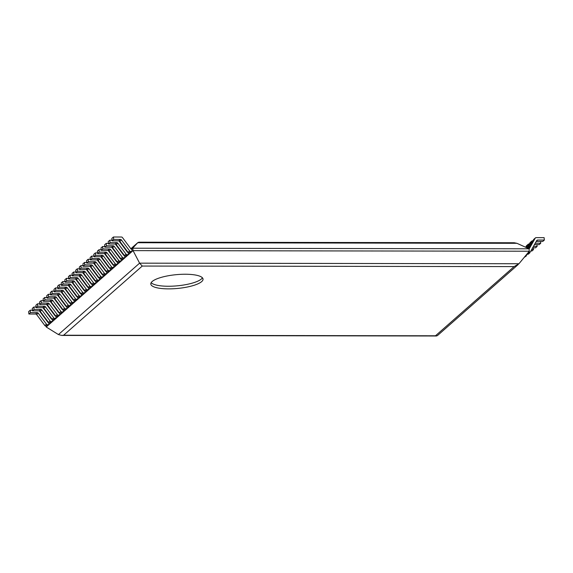 <?xml version="1.0" encoding="UTF-8"?>
<svg xmlns="http://www.w3.org/2000/svg" width="573" height="573" viewBox="0 0 573 573"><rect width="100%" height="100%" fill="white"/><g stroke="black" fill="none" stroke-linecap="round" stroke-linejoin="round"><path stroke-width="0.86" d="M42.946 307.665L51.527 319.118L51.821 318.824M113.44 237.007L113.669 239.414L112.079 240.818L111.85 238.404L113.44 237.007L121.426 237.021A1.253 1.139 -131.3 0 1 122.457 237.559L131.11 249.097L131.811 249.105L137.857 242.58L138.91 242.186L514.21 242.751L516.961 243.31L529.051 248.804L529.28 251.218L518.973 263.73L514.11 266.603L435.48 335.785L436.382 335.993L437.428 335.599L518.135 264.59M46.148 326.109L46.234 327.004L133.051 250.623L139.597 263.165L142.262 266.051L514.11 266.603M529.051 248.804L132.821 248.209L133.051 250.623L529.28 251.218M46.234 327.004L58.432 334.568L61.769 335.434L63.632 335.226L142.262 266.051M201.689 281.594A26.236 6.919 174.6 0 0 203.035 279.087A26.236 6.919 174.6 0 0 176.269 274.668A26.236 6.919 174.6 0 0 150.806 284.022A26.236 6.919 174.6 0 0 173.032 288.771A26.236 6.919 174.6 0 0 201.689 281.594M151.157 282.668A26.236 6.919 174.6 0 0 175.274 285.991A26.236 6.919 174.6 0 0 201.438 278.965A26.236 6.919 174.6 0 0 202.434 277.819M113.669 239.414L120.38 239.428A1.253 1.139 -131.3 0 1 121.419 239.965L129.663 250.974A1.253 1.139 48.7 0 0 130.701 251.511L132.041 251.511L131.811 249.105M112.079 240.818L118.79 240.825A1.253 1.139 -131.3 0 1 119.829 241.362L128.073 252.371A1.253 1.139 48.7 0 0 129.111 252.908L130.451 252.915L132.041 251.511M536.385 241.154L537.639 240.051L544.35 240.058L542.76 241.462L536.221 241.455M528.557 248.582L533.613 239.578A1.253 1.139 48.7 0 1 533.835 239.306L535.426 237.902A1.253 1.139 48.7 0 1 536.142 237.637L544.121 237.652L544.35 240.058M535.426 237.902A1.253 1.139 48.7 0 0 535.211 238.175L529.08 249.097M528.542 252.106L529.602 252.106A1.253 1.139 -131.3 0 0 530.534 251.576L536.7 240.588A1.253 1.139 48.7 0 1 537.639 240.051M530.319 251.848L528.721 253.245A1.253 1.139 -131.3 0 1 528.012 253.51L529.602 252.106M527.389 253.51L528.012 253.51M112.022 240.194L109.823 240.187L108.233 241.591L108.462 243.998L110.052 242.601L116.763 242.608A1.253 1.139 -131.3 0 1 117.802 243.145L126.046 254.154A1.253 1.139 48.7 0 0 127.084 254.691L128.424 254.691L128.216 252.535M108.462 243.998L115.173 244.012A1.253 1.139 -131.3 0 1 116.212 244.549L124.456 255.558A1.253 1.139 48.7 0 0 125.494 256.095L126.826 256.095L128.424 254.691M109.823 240.187L110.052 242.601M118.912 240.832L127.493 252.285L128.008 252.285M535.218 243.239L540.733 243.246L539.143 244.642L534.43 244.635M527.103 247.923L529.996 242.759A1.253 1.139 48.7 0 1 530.218 242.486L531.808 241.083A1.253 1.139 48.7 0 1 532.525 240.825L532.919 240.825M531.808 241.083A1.253 1.139 48.7 0 0 531.594 241.355L527.74 248.209M525.921 255.293L525.985 255.293A1.253 1.139 -131.3 0 0 526.916 254.756L527.618 253.51M540.561 241.462L540.733 243.246M526.702 255.028L525.104 256.425A1.253 1.139 -131.3 0 1 524.847 256.597M108.404 243.375L106.206 243.375L104.615 244.771L104.845 247.178L106.435 245.781L113.146 245.788A1.253 1.139 -131.3 0 1 114.185 246.326L122.429 257.334A1.253 1.139 48.7 0 0 123.467 257.871L124.807 257.879L124.599 255.716M104.845 247.178L111.556 247.192A1.253 1.139 -131.3 0 1 112.594 247.729L120.839 258.738A1.253 1.139 48.7 0 0 121.877 259.275L123.209 259.275L124.807 257.879M106.206 243.375L106.435 245.781M115.295 244.012L123.875 255.465L124.391 255.465M533.427 246.419L537.116 246.426L535.526 247.83L532.639 247.823M525.642 247.257L526.379 245.939A1.253 1.139 48.7 0 1 526.601 245.667L528.191 244.27A1.253 1.139 48.7 0 1 528.908 244.005L529.302 244.005M528.191 244.27A1.253 1.139 48.7 0 0 527.969 244.542L526.286 247.55M536.944 244.642L537.116 246.426M104.787 246.555L102.588 246.555L100.998 247.951L101.228 250.365L102.818 248.961L109.529 248.976A1.253 1.139 -131.3 0 1 110.568 249.513L118.812 260.522A1.253 1.139 48.7 0 0 119.85 261.059L121.189 261.059L120.982 258.903M101.228 250.365L107.939 250.372A1.253 1.139 -131.3 0 1 108.977 250.91L117.221 261.918A1.253 1.139 48.7 0 0 118.26 262.455L119.592 262.463L121.189 261.059M102.588 246.555L102.818 248.961M111.678 247.199L120.258 258.652L120.774 258.652M531.637 249.606L533.499 249.613L531.909 251.01L530.856 251.01M533.327 247.823L533.499 249.613M101.17 249.742L98.971 249.735L97.381 251.139L97.611 253.545L99.201 252.149L105.912 252.156A1.253 1.139 -131.3 0 1 106.95 252.693L115.194 263.702A1.253 1.139 48.7 0 0 116.233 264.239L117.572 264.239L117.365 262.083M97.611 253.545L104.322 253.56A1.253 1.139 -131.3 0 1 105.36 254.097L113.604 265.106A1.253 1.139 48.7 0 0 114.643 265.643L115.975 265.643L117.572 264.239M98.971 249.735L99.201 252.149M108.061 250.38L116.641 261.832L117.157 261.832M529.237 252.793L529.882 252.793L528.292 254.19L527.232 254.19M529.832 252.27L529.882 252.793M97.553 252.922L95.354 252.922L93.764 254.319L93.993 256.733L95.584 255.329L102.295 255.336A1.253 1.139 -131.3 0 1 103.333 255.88L111.577 266.882A1.253 1.139 48.7 0 0 112.616 267.426L113.948 267.426L113.748 265.263M93.993 256.733L100.705 256.74A1.253 1.139 -131.3 0 1 101.743 257.277L109.987 268.286A1.253 1.139 48.7 0 0 111.026 268.823L112.358 268.823L113.948 267.426M95.354 252.922L95.584 255.329M104.444 253.56L113.024 265.013L113.54 265.013M525.62 255.973L526.265 255.973L524.209 257.377M526.215 255.458L526.265 255.973M93.936 256.102L91.737 256.102L90.147 257.499L90.376 259.913L91.967 258.509L98.678 258.523A1.253 1.139 -131.3 0 1 99.716 259.06L107.96 270.069A1.253 1.139 48.7 0 0 108.999 270.606L110.331 270.606L110.131 268.451M90.376 259.913L97.088 259.92A1.253 1.139 -131.3 0 1 98.119 260.457L106.37 271.466A1.253 1.139 48.7 0 0 107.409 272.003L108.741 272.01L110.331 270.606M91.737 256.102L91.967 258.509M100.827 256.747L109.4 268.2L109.923 268.2M90.312 259.29L88.12 259.283L86.53 260.686L86.759 263.093L88.349 261.696L95.061 261.703A1.253 1.139 -131.3 0 1 96.099 262.241L104.343 273.249A1.253 1.139 48.7 0 0 105.382 273.787L106.714 273.787L106.514 271.631M86.759 263.093L93.471 263.107A1.253 1.139 -131.3 0 1 94.502 263.644L102.753 274.653A1.253 1.139 48.7 0 0 103.785 275.19L105.124 275.19L106.714 273.787M88.12 259.283L88.349 261.696M97.209 259.927L105.783 271.38L106.306 271.38M86.695 262.47L84.503 262.47L82.913 263.867L83.142 266.28L84.732 264.876L91.444 264.884A1.253 1.139 -131.3 0 1 92.482 265.428L100.726 276.43A1.253 1.139 48.7 0 0 101.765 276.974L103.097 276.974L102.896 274.811M83.142 266.28L89.854 266.287A1.253 1.139 -131.3 0 1 90.885 266.825L99.136 277.833A1.253 1.139 48.7 0 0 100.168 278.371L101.507 278.371L103.097 276.974M84.503 262.47L84.732 264.876M93.592 263.114L102.166 274.56L102.689 274.56M83.078 265.65L80.886 265.65L79.296 267.054L79.525 269.46L81.115 268.057L87.827 268.071A1.253 1.139 -131.3 0 1 88.865 268.608L97.109 279.617A1.253 1.139 48.7 0 0 98.148 280.154L99.48 280.154L99.279 277.998M79.525 269.46L86.237 269.468A1.253 1.139 -131.3 0 1 87.268 270.005L95.519 281.014A1.253 1.139 48.7 0 0 96.551 281.551L97.89 281.558L99.48 280.154M80.886 265.65L81.115 268.057M89.975 266.295L98.549 277.747L99.072 277.747M79.461 268.837L77.269 268.83L75.679 270.234L75.908 272.641L77.498 271.244L84.21 271.251A1.253 1.139 -131.3 0 1 85.248 271.788L93.492 282.797A1.253 1.139 48.7 0 0 94.531 283.334L95.863 283.341L95.662 281.178M75.908 272.641L82.619 272.655A1.253 1.139 -131.3 0 1 83.651 273.192L91.902 284.201A1.253 1.139 48.7 0 0 92.933 284.738L94.273 284.738L95.863 283.341M77.269 268.83L77.498 271.244M86.358 269.475L94.932 280.928L95.455 280.928M75.844 272.017L73.652 272.017L72.062 273.414L72.284 275.828L73.881 274.424L80.592 274.438A1.253 1.139 -131.3 0 1 81.624 274.976L89.875 285.984A1.253 1.139 48.7 0 0 90.906 286.521L92.246 286.521L92.045 284.358M72.284 275.828L79.002 275.835A1.253 1.139 -131.3 0 1 80.034 276.372L88.285 287.381A1.253 1.139 48.7 0 0 89.316 287.918L90.656 287.918L92.246 286.521M73.652 272.017L73.881 274.424M82.734 272.662L91.315 284.108L91.83 284.108M72.227 275.205L70.035 275.198L68.445 276.601L68.667 279.008L70.264 277.604L76.975 277.619A1.253 1.139 -131.3 0 1 78.007 278.156L86.258 289.164A1.253 1.139 48.7 0 0 87.289 289.702L88.629 289.702L88.428 287.546M68.667 279.008L75.385 279.015A1.253 1.139 -131.3 0 1 76.417 279.552L84.668 290.561A1.253 1.139 48.7 0 0 85.699 291.098L87.039 291.105L88.629 289.702M70.035 275.198L70.264 277.604M79.117 275.842L87.698 287.295L88.213 287.295M68.61 278.385L66.418 278.378L64.828 279.782L65.05 282.188L66.647 280.791L73.358 280.799A1.253 1.139 -131.3 0 1 74.39 281.336L82.641 292.345A1.253 1.139 48.7 0 0 83.672 292.882L85.012 292.889L84.811 290.726M65.05 282.188L71.761 282.203A1.253 1.139 -131.3 0 1 72.8 282.74L81.044 293.748A1.253 1.139 48.7 0 0 82.082 294.286L83.422 294.286L85.012 292.889M66.418 278.378L66.647 280.791M75.5 279.022L84.081 290.475L84.596 290.475M64.993 281.565L62.801 281.565L61.204 282.962L61.433 285.375L63.03 283.972L69.741 283.986A1.253 1.139 -131.3 0 1 70.773 284.523L79.024 295.532A1.253 1.139 48.7 0 0 80.055 296.069L81.395 296.069L81.194 293.906M61.433 285.375L68.144 285.383A1.253 1.139 -131.3 0 1 69.183 285.92L77.427 296.929A1.253 1.139 48.7 0 0 78.465 297.466L79.805 297.466L81.395 296.069M62.801 281.565L63.03 283.972M71.883 282.21L80.464 293.655L80.979 293.655M61.375 284.752L59.184 284.745L57.587 286.149L57.816 288.556L59.406 287.159L66.124 287.166A1.253 1.139 -131.3 0 1 67.156 287.703L75.407 298.712A1.253 1.139 48.7 0 0 76.438 299.249L77.778 299.249L77.57 297.093M57.816 288.556L64.527 288.563A1.253 1.139 -131.3 0 1 65.566 289.107L73.81 300.109A1.253 1.139 48.7 0 0 74.848 300.653L76.188 300.653L77.778 299.249M59.184 284.745L59.406 287.159M68.266 285.39L76.846 296.843L77.362 296.843M57.758 287.933L55.567 287.925L53.969 289.329L54.199 291.736L55.789 290.339L62.507 290.346A1.253 1.139 -131.3 0 1 63.539 290.883L71.79 301.892A1.253 1.139 48.7 0 0 72.821 302.429L74.161 302.437L73.953 300.273M54.199 291.736L60.91 291.75A1.253 1.139 -131.3 0 1 61.948 292.287L70.193 303.296A1.253 1.139 48.7 0 0 71.231 303.833L72.57 303.833L74.161 302.437M55.567 287.925L55.789 290.339M64.649 288.57L73.229 300.023L73.745 300.023M54.141 291.113L51.95 291.113L50.352 292.509L50.582 294.923L52.172 293.519L58.883 293.534A1.253 1.139 -131.3 0 1 59.921 294.071L68.166 305.08A1.253 1.139 48.7 0 0 69.204 305.617L70.543 305.617L70.336 303.461M50.582 294.923L57.293 294.93A1.253 1.139 -131.3 0 1 58.331 295.467L66.575 306.476A1.253 1.139 48.7 0 0 67.614 307.013L68.953 307.021L70.543 305.617M51.95 291.113L52.172 293.519M61.032 291.757L69.612 303.203L70.128 303.21M50.524 294.3L48.325 294.293L46.735 295.697L46.965 298.103L48.555 296.707L55.266 296.714A1.253 1.139 -131.3 0 1 56.304 297.251L64.548 308.26A1.253 1.139 48.7 0 0 65.587 308.797L66.926 308.797L66.719 306.641M46.965 298.103L53.676 298.11A1.253 1.139 -131.3 0 1 54.714 298.655L62.958 309.656A1.253 1.139 48.7 0 0 63.997 310.201L65.336 310.201L66.926 308.797M48.325 294.293L48.555 296.707M57.415 294.937L65.995 306.39L66.511 306.39M46.907 297.48L44.708 297.48L43.118 298.877L43.347 301.283L44.938 299.887L51.649 299.894A1.253 1.139 -131.3 0 1 52.687 300.431L60.931 311.44A1.253 1.139 48.7 0 0 61.97 311.977L63.309 311.984L63.102 309.821M43.347 301.283L50.059 301.298A1.253 1.139 -131.3 0 1 51.097 301.835L59.341 312.844A1.253 1.139 48.7 0 0 60.38 313.381L61.719 313.381L63.309 311.984M44.708 297.48L44.938 299.887M53.798 298.118L62.378 309.57L62.894 309.57M43.29 300.66L41.091 300.66L39.501 302.057L39.73 304.471L41.32 303.067L48.032 303.081A1.253 1.139 -131.3 0 1 49.07 303.618L57.314 314.627A1.253 1.139 48.7 0 0 58.353 315.164L59.692 315.164L59.485 313.008M39.73 304.471L46.442 304.478A1.253 1.139 -131.3 0 1 47.48 305.015L55.724 316.024A1.253 1.139 48.7 0 0 56.763 316.561L58.095 316.568L59.692 315.164M41.091 300.66L41.32 303.067M50.18 301.305L58.761 312.751L59.277 312.758M39.673 303.848L37.474 303.84L35.884 305.244L36.113 307.651L37.703 306.254L44.415 306.261A1.253 1.139 -131.3 0 1 45.453 306.799L53.697 317.807A1.253 1.139 48.7 0 0 54.736 318.344L56.075 318.344L55.868 316.189M36.113 307.651L42.825 307.665A1.253 1.139 -131.3 0 1 43.863 308.202L52.107 319.211A1.253 1.139 48.7 0 0 53.146 319.748L54.478 319.748L56.075 318.344M37.474 303.84L37.703 306.254M46.563 304.485L55.144 315.938L55.66 315.938M36.056 307.028L33.857 307.028L32.267 308.424L32.496 310.831L34.086 309.434L40.798 309.441A1.253 1.139 -131.3 0 1 41.836 309.979L50.08 320.987A1.253 1.139 48.7 0 0 51.119 321.525L52.458 321.532L52.25 319.369M32.496 310.831L39.208 310.845A1.253 1.139 -131.3 0 1 40.246 311.383L48.49 322.391A1.253 1.139 48.7 0 0 49.529 322.928L50.861 322.928L52.458 321.532M33.857 307.028L34.086 309.434M51.527 319.118L52.043 319.118M32.439 310.208L30.24 310.208L28.65 311.605L28.879 314.018L30.469 312.614L37.181 312.629A1.253 1.139 -131.3 0 1 38.219 313.166L46.463 324.175A1.253 1.139 48.7 0 0 47.502 324.712L48.841 324.712L48.633 322.556M28.879 314.018L35.59 314.025A1.253 1.139 -131.3 0 1 36.629 314.563L44.873 325.571A1.253 1.139 48.7 0 0 45.912 326.109L47.244 326.116L48.841 324.712M30.24 310.208L30.469 312.614M39.329 310.853L47.91 322.305L48.426 322.305M137.857 242.58L130.845 248.754L137.699 242.737L516.961 243.31M58.432 334.568L139.597 263.165L518.973 263.73M63.632 335.226L435.48 335.785M118.79 240.825L120.38 239.428M119.829 241.362L121.419 239.965M128.073 252.371L129.663 250.974M129.111 252.908L130.701 251.511M533.613 239.578L535.211 238.175M115.173 244.012L116.763 242.608M116.212 244.549L117.802 243.145M124.456 255.558L126.046 254.154M125.494 256.095L127.084 254.691M529.996 242.759L531.594 241.355M111.556 247.192L113.146 245.788M112.594 247.729L114.185 246.326M120.839 258.738L122.429 257.334M121.877 259.275L123.467 257.871M526.379 245.939L527.969 244.542M107.939 250.372L109.529 248.976M108.977 250.91L110.568 249.513M117.221 261.918L118.812 260.522M118.26 262.455L119.85 261.059M104.322 253.56L105.912 252.156M105.36 254.097L106.95 252.693M113.604 265.106L115.194 263.702M114.643 265.643L116.233 264.239M100.705 256.74L102.295 255.336M101.743 257.277L103.333 255.88M109.987 268.286L111.577 266.882M111.026 268.823L112.616 267.426M97.088 259.92L98.678 258.523M98.119 260.457L99.716 259.06M106.37 271.466L107.96 270.069M107.409 272.003L108.999 270.606M93.471 263.107L95.061 261.703M94.502 263.644L96.099 262.241M102.753 274.653L104.343 273.249M103.785 275.19L105.382 273.787M89.854 266.287L91.444 264.884M90.885 266.825L92.482 265.428M99.136 277.833L100.726 276.43M100.168 278.371L101.765 276.974M86.237 269.468L87.827 268.071M87.268 270.005L88.865 268.608M95.519 281.014L97.109 279.617M96.551 281.551L98.148 280.154M82.619 272.655L84.21 271.251M83.651 273.192L85.248 271.788M91.902 284.201L93.492 282.797M92.933 284.738L94.531 283.334M79.002 275.835L80.592 274.438M80.034 276.372L81.624 274.976M88.285 287.381L89.875 285.984M89.316 287.918L90.906 286.521M75.385 279.015L76.975 277.619M76.417 279.552L78.007 278.156M84.668 290.561L86.258 289.164M85.699 291.098L87.289 289.702M71.761 282.203L73.358 280.799M72.8 282.74L74.39 281.336M81.044 293.748L82.641 292.345M82.082 294.286L83.672 292.882M68.144 285.383L69.741 283.986M69.183 285.92L70.773 284.523M77.427 296.929L79.024 295.532M78.465 297.466L80.055 296.069M64.527 288.563L66.124 287.166M65.566 289.107L67.156 287.703M73.81 300.109L75.407 298.712M74.848 300.653L76.438 299.249M60.91 291.75L62.507 290.346M61.948 292.287L63.539 290.883M70.193 303.296L71.79 301.892M71.231 303.833L72.821 302.429M57.293 294.93L58.883 293.534M58.331 295.467L59.921 294.071M66.575 306.476L68.166 305.08M67.614 307.013L69.204 305.617M53.676 298.11L55.266 296.714M54.714 298.655L56.304 297.251M62.958 309.656L64.548 308.26M63.997 310.201L65.587 308.797M50.059 301.298L51.649 299.894M51.097 301.835L52.687 300.431M59.341 312.844L60.931 311.44M60.38 313.381L61.97 311.977M46.442 304.478L48.032 303.081M47.48 305.015L49.07 303.618M55.724 316.024L57.314 314.627M56.763 316.561L58.353 315.164M42.825 307.665L44.415 306.261M43.863 308.202L45.453 306.799M52.107 319.211L53.697 317.807M53.146 319.748L54.736 318.344M39.208 310.845L40.798 309.441M40.246 311.383L41.836 309.979M48.49 322.391L50.08 320.987M49.529 322.928L51.119 321.525M35.59 314.025L37.181 312.629M36.629 314.563L38.219 313.166M44.873 325.571L46.463 324.175M45.912 326.109L47.502 324.712M61.769 335.434L436.382 335.993"/></g></svg>
